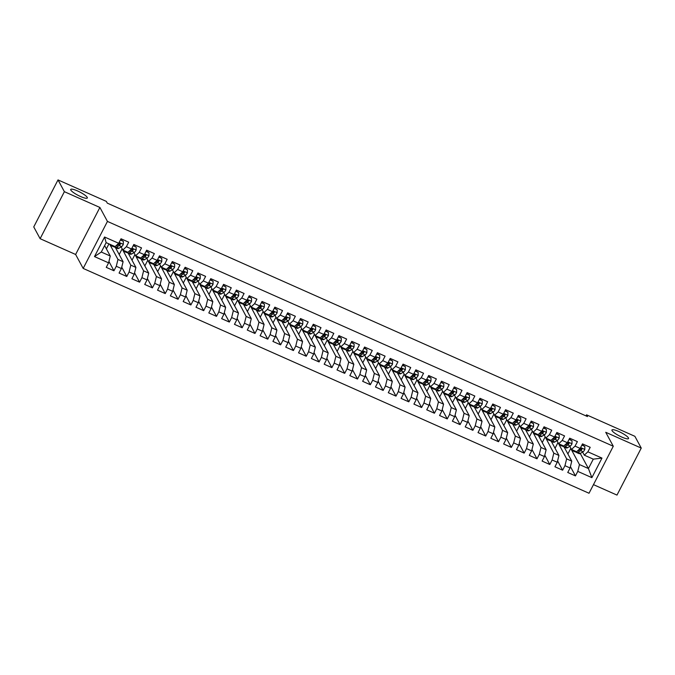 <?xml version="1.0" encoding="UTF-8"?>
<svg xmlns="http://www.w3.org/2000/svg" width="675" height="675" viewBox="0 0 675 675"><rect width="100%" height="100%" fill="white"/><g stroke="black" fill="none" stroke-linecap="round" stroke-linejoin="round"><path stroke-width="1.01" d="M612.039 430.625A9.34 1.865 -152.7 0 1 611.947 429.992A9.34 1.865 -152.7 0 1 619.92 432.025A9.34 1.865 -152.7 0 1 628.45 437.923A9.34 1.865 -152.7 0 1 628.543 438.556A9.34 1.865 -152.7 0 1 620.578 436.523A9.34 1.865 -152.7 0 1 612.039 430.625M70.816 190.072A9.34 1.865 -152.7 0 1 70.715 189.43A9.34 1.865 -152.7 0 1 78.688 191.472A9.34 1.865 -152.7 0 1 87.218 197.362A9.34 1.865 -152.7 0 1 87.311 197.994A9.34 1.865 -152.7 0 1 79.346 195.961A9.34 1.865 -152.7 0 1 70.816 190.072M593.468 484.642L616.984 495.087L641.25 448.082L634.88 436.312L586.55 414.83L586.001 415.901M83.177 268.422L589.022 493.256L613.288 446.243L107.443 221.417L83.177 268.422L75.625 254.475L99.892 207.461L64.378 191.683L40.12 238.688L75.625 254.475M40.12 238.688L33.75 226.918L58.016 179.913L64.378 191.683M94.492 256.584L104.583 237.018L118.69 243.287L115.121 246.62L106.144 242.637L101.292 252.037L94.492 256.584L108.591 262.853L106.262 267.359L113.948 270.776L116.277 266.271L121.407 268.549L119.078 273.054L126.773 276.48L129.102 271.966L134.224 274.244L131.903 278.758L139.59 282.175L141.919 277.661L147.049 279.939L144.72 284.453L152.407 287.871L154.735 283.365L159.865 285.643L157.537 290.149L165.232 293.574L167.56 289.06L172.682 291.338L170.353 295.852L178.048 299.27L180.377 294.756L185.507 297.034L183.178 301.548L190.865 304.965L193.193 300.459L198.323 302.738L195.995 307.243L203.69 310.66L206.018 306.155L211.14 308.433L208.811 312.938L216.506 316.364L218.835 311.85L223.965 314.128L221.636 318.642L229.323 322.059L231.652 317.545L236.782 319.823L234.453 324.337L242.148 327.755L244.477 323.249L249.598 325.527L247.269 330.033L254.964 333.458L257.293 328.944L262.423 331.223L260.094 335.737L267.781 339.154L270.11 334.64L275.24 336.918L272.911 341.432L280.606 344.849L282.935 340.343L288.056 342.622L285.727 347.127L293.423 350.544L295.751 346.039L300.881 348.317L298.552 352.823L306.239 356.248L308.568 351.734L313.698 354.012L311.369 358.526L319.064 361.943L321.393 357.429L326.514 359.707L324.186 364.222L331.881 367.639L334.209 363.133L339.339 365.411L337.011 369.917L344.697 373.343L347.026 368.828L352.156 371.107L349.827 375.621L357.522 379.038L359.851 374.524L364.973 376.802L362.644 381.316L370.339 384.733L372.668 380.227L377.798 382.506L375.469 387.011L383.155 390.428L385.484 385.923L390.614 388.201L388.285 392.707L395.98 396.132L398.301 391.618L403.431 393.896L401.102 398.41L408.797 401.827L411.126 397.313L416.256 399.592L413.927 404.106L421.613 407.523L423.942 403.017L429.072 405.295L426.743 409.801L434.438 413.227L436.759 408.712L441.889 410.991L439.56 415.505L447.255 418.922L449.584 414.408L454.705 416.686L452.385 421.2L460.072 424.617L462.4 420.112L467.53 422.39L465.202 426.895L472.888 430.312L475.217 425.807L480.347 428.085L478.018 432.591L485.713 436.016L488.042 431.502L493.163 433.78L490.843 438.294L498.53 441.712L500.858 437.197L505.988 439.476L503.66 443.99L511.346 447.407L513.675 442.901L518.805 445.179L516.476 449.685L524.171 453.111L526.5 448.597L531.622 450.875L529.301 455.389L536.988 458.806L539.317 454.292L544.447 456.57L542.118 461.084L549.804 464.501L552.133 459.996L557.263 462.274L554.934 466.779L562.629 470.197L564.958 465.691L570.08 467.969L567.751 472.475L575.446 475.9L570.417 466.602M580.255 453.448L588.431 468.551L591.874 477.655L601.973 458.089L587.874 451.82L590.203 447.306L582.508 443.888L580.179 448.403L575.058 446.124L577.387 441.61L569.692 438.193L567.363 442.707L562.233 440.421L564.562 435.915L556.875 432.498L554.546 437.003L549.416 434.725L551.745 430.22L544.05 426.794L541.721 431.308L536.6 429.03L538.928 424.516L531.233 421.099L528.905 425.613L523.775 423.335L526.103 418.821L518.417 415.403L516.088 419.909L510.958 417.631L513.287 413.125L505.592 409.708L503.263 414.214L498.142 411.936L500.47 407.422L492.775 404.004L490.447 408.518L485.317 406.24L487.645 401.726L479.959 398.309L477.63 402.823L472.5 400.537L474.829 396.031L467.134 392.614L464.805 397.119L459.683 394.841L462.012 390.336L454.317 386.91L451.988 391.424L446.858 389.146L449.187 384.632L441.501 381.215L439.172 385.729L434.042 383.451L436.371 378.937L428.676 375.519L426.347 380.025L421.225 377.747L423.554 373.241L415.859 369.824L413.53 374.33L408.4 372.052L410.729 367.538L403.043 364.12L400.714 368.634L395.584 366.356L397.913 361.842L390.218 358.425L387.889 362.939L382.767 360.652L385.096 356.147L377.401 352.73L375.072 357.235L369.942 354.957L372.271 350.452L364.584 347.026L362.256 351.54L357.126 349.262L359.454 344.748L351.759 341.331L349.439 345.845L344.309 343.567L346.638 339.052L338.943 335.635L336.614 340.141L331.484 337.863L333.813 333.357L326.126 329.94L323.798 334.446L318.668 332.168L320.996 327.653L313.301 324.236L310.981 328.75L305.851 326.472L308.18 321.958L300.485 318.541L298.156 323.055L293.034 320.768L295.355 316.263L287.668 312.846L285.339 317.351L280.209 315.073L282.538 310.567L274.852 307.142L272.523 311.656L267.393 309.378L269.722 304.864L262.027 301.447L259.698 305.961L254.576 303.683L256.897 299.168L249.21 295.751L246.881 300.257L241.751 297.979L244.08 293.473L236.393 290.056L234.065 294.562L228.935 292.283L231.263 287.769L223.568 284.352L221.24 288.866L216.118 286.588L218.438 282.074L210.752 278.657L208.423 283.171L203.293 280.884L205.622 276.379L197.935 272.962L195.607 277.467L190.477 275.189L192.805 270.683L185.11 267.258L182.782 271.772L177.66 269.494L179.989 264.98L172.294 261.562L169.965 266.077L164.835 263.798L167.164 259.284L159.477 255.867L157.148 260.373L152.018 258.095L154.347 253.589L146.652 250.172L144.323 254.677L139.202 252.399L141.531 247.885L133.836 244.468L131.507 248.982L126.377 246.704L128.706 242.19L121.019 238.773L118.69 243.287M591.874 477.655L577.775 471.386L575.446 475.9M58.016 179.913L106.346 201.395L107.283 203.133L587.495 416.568L586.55 414.83M564.106 446.985L571.759 461.143L566.637 458.865L558.174 442.851M570.08 467.969L571.759 461.143M564.958 465.691L566.637 458.865M601.973 458.089L593.283 459.143L584.305 455.161L582.618 452.048M581.023 449.094L580.627 448.36M587.874 451.82L584.305 455.161M551.281 441.281L558.942 455.448L553.812 453.161L545.358 437.155M557.263 462.274L558.942 455.448M552.133 459.996L553.812 453.161M580.179 448.403L576.619 451.744L571.489 449.457L569.801 446.344M568.207 443.399L567.81 442.657M575.058 446.124L571.489 449.457M538.464 435.586L546.126 449.744L540.996 447.466L532.541 431.46M544.447 456.57L546.126 449.744M539.317 454.292L540.996 447.466M567.363 442.707L563.794 446.04L558.672 443.762L556.985 440.648M555.39 437.695L554.985 436.961M562.233 440.421L558.672 443.762M525.648 429.891L533.309 444.049L528.179 441.771L519.716 425.756M531.622 450.875L533.309 444.049M526.5 448.597L528.179 441.771M554.546 437.003L550.977 440.345L545.847 438.067L544.168 434.953M542.565 432L542.168 431.266M549.416 434.725L545.847 438.067M512.823 424.187L520.484 438.353L515.354 436.075L506.9 420.061M518.805 445.179L520.484 438.353M513.675 442.901L515.354 436.075M541.721 431.308L538.161 434.649L533.031 432.371L531.343 429.249M529.748 426.305L529.352 425.571M536.6 429.03L533.031 432.371M500.006 418.492L507.667 432.65L502.538 430.372L494.083 414.366M505.988 439.476L507.667 432.65M500.858 437.197L502.538 430.372M528.905 425.613L525.336 428.946L520.214 426.668L518.527 423.554M516.932 420.601L516.535 419.867M523.775 423.335L520.214 426.668M487.19 412.796L494.851 426.954L489.721 424.676L481.258 408.662M493.163 433.78L494.851 426.954M488.042 431.502L489.721 424.676M516.088 419.909L512.519 423.25L507.389 420.972L505.71 417.859M504.107 414.906L503.71 414.172M510.958 417.631L507.389 420.972M474.365 407.101L482.026 421.259L476.896 418.981L468.442 402.967M480.347 428.085L482.026 421.259M475.217 425.807L476.896 418.981M503.263 414.214L499.702 417.555L494.572 415.277L492.885 412.163M491.29 409.21L490.894 408.476M498.142 411.936L494.572 415.277M461.548 401.397L469.209 415.564L464.079 413.277L455.625 397.271M467.53 422.39L469.209 415.564M462.4 420.112L464.079 413.277M490.447 408.518L486.877 411.86L481.756 409.573L480.068 406.46M478.474 403.515L478.077 402.773M485.317 406.24L481.756 409.573M448.732 395.702L456.393 409.86L451.263 407.582L442.8 391.576M454.705 416.686L456.393 409.86M449.584 414.408L451.263 407.582M477.63 402.823L474.061 406.156L468.931 403.878L467.252 400.764M465.649 397.811L465.252 397.077M472.5 400.537L468.931 403.878M435.907 390.007L443.568 404.165L438.446 401.887L429.983 385.872M441.889 410.991L443.568 404.165M436.759 408.712L438.446 401.887M464.805 397.119L461.244 400.461L456.114 398.183L454.427 395.069M452.832 392.116L452.436 391.382M459.683 394.841L456.114 398.183M423.09 384.303L430.751 398.469L425.621 396.191L417.167 380.177M429.072 405.295L430.751 398.469M423.942 403.017L425.621 396.191M451.988 391.424L448.419 394.765L443.298 392.487L441.61 389.365M440.016 386.421L439.619 385.687M446.858 389.146L443.298 392.487M410.273 378.608L417.935 392.766L412.805 390.488L404.342 374.482M416.256 399.592L417.935 392.766M411.126 397.313L412.805 390.488M439.172 385.729L435.603 389.062L430.473 386.783L428.794 383.67M427.191 380.717L426.794 379.983M434.042 383.451L430.473 386.783M397.448 372.912L405.11 387.07L399.988 384.792L391.525 368.778M403.431 393.896L405.11 387.07M398.301 391.618L399.988 384.792M426.347 380.025L422.786 383.366L417.656 381.088L415.969 377.975M414.374 375.022L413.977 374.288M421.225 377.747L417.656 381.088M384.632 367.217L392.293 381.375L387.163 379.097L378.709 363.082M390.614 388.201L392.293 381.375M385.484 385.923L387.163 379.097M413.53 374.33L409.961 377.671L404.84 375.393L403.152 372.279M401.558 369.326L401.161 368.592M408.4 372.052L404.84 375.393M371.815 361.513L379.477 375.68L374.347 373.393L365.884 357.387M377.798 382.506L379.477 375.68M372.668 380.227L374.347 373.393M400.714 368.634L397.145 371.976L392.015 369.689L390.336 366.576M388.733 363.631L388.336 362.888M395.584 366.356L392.015 369.689M358.99 355.818L366.652 369.976L361.53 367.698L353.067 351.692M364.973 376.802L366.652 369.976M359.851 374.524L361.53 367.698M387.889 362.939L384.328 366.272L379.198 363.994L377.511 360.88M375.916 357.927L375.519 357.193M382.767 360.652L379.198 363.994M346.174 350.123L353.835 364.281L348.705 362.002L340.251 345.988M352.156 371.107L353.835 364.281M347.026 368.828L348.705 362.002M375.072 357.235L371.503 360.577L366.382 358.298L364.694 355.185M363.099 352.232L362.703 351.498M369.942 354.957L366.382 358.298M333.357 344.419L341.018 358.585L335.888 356.307L327.426 340.293M339.339 365.411L341.018 358.585M334.209 363.133L335.888 356.307M362.256 351.54L358.687 354.881L353.557 352.603L351.877 349.481M350.274 346.537L349.878 345.802M357.126 349.262L353.557 352.603M320.532 338.723L328.193 352.882L323.072 350.603L314.609 334.598M326.514 359.707L328.193 352.882M321.393 357.429L323.072 350.603M349.439 345.845L345.87 349.177L340.74 346.899L339.052 343.786M337.458 340.833L337.061 340.099M344.309 343.567L340.74 346.899M307.716 333.028L315.377 347.186L310.247 344.908L301.793 328.894M313.698 354.012L315.377 347.186M308.568 351.734L310.247 344.908M336.614 340.141L333.053 343.482L327.923 341.204L326.236 338.091M324.641 335.137L324.245 334.403M331.484 337.863L327.923 341.204M294.899 327.333L302.56 341.491L297.43 339.213L288.968 323.198M300.881 348.317L302.56 341.491M295.751 346.039L297.43 339.213M323.798 334.446L320.228 337.787L315.098 335.509L313.419 332.395M311.825 329.442L311.42 328.708M318.668 332.168L315.098 335.509M282.074 321.629L289.735 335.796L284.614 333.509L276.151 317.503M288.056 342.622L289.735 335.796M282.935 340.343L284.614 333.509M310.981 328.75L307.412 332.092L302.282 329.805L300.594 326.692M299 323.747L298.603 323.004M305.851 326.472L302.282 329.805M269.257 315.934L276.919 330.092L271.789 327.814L263.334 311.808M275.24 336.918L276.919 330.092M270.11 334.64L271.789 327.814M298.156 323.055L294.595 326.388L289.465 324.11L287.778 320.996M286.183 318.043L285.787 317.309M293.034 320.768L289.465 324.11M256.441 310.238L264.102 324.397L258.972 322.118L250.509 306.104M262.423 331.223L264.102 324.397M257.293 328.944L258.972 322.118M285.339 317.351L281.77 320.692L276.64 318.414L274.961 315.301M273.367 312.348L272.962 311.614M280.209 315.073L276.64 318.414M243.616 304.535L251.277 318.701L246.156 316.423L237.693 300.409M249.598 325.527L251.277 318.701M244.477 323.249L246.156 316.423M272.523 311.656L268.954 314.997L263.824 312.719L262.136 309.597M260.542 306.652L260.145 305.918M267.393 309.378L263.824 312.719M230.799 298.839L238.461 312.998L233.331 310.719L224.876 294.713M236.782 319.823L238.461 312.998M231.652 317.545L233.331 310.719M259.698 305.961L256.137 309.293L251.007 307.015L249.32 303.902M247.725 300.949L247.328 300.215M254.576 303.683L251.007 307.015M217.983 293.144L225.644 307.302L220.514 305.024L212.051 289.01M223.965 314.128L225.644 307.302M218.835 311.85L220.514 305.024M246.881 300.257L243.312 303.598L238.191 301.32L236.503 298.207M234.908 295.253L234.503 294.519M241.751 297.979L238.191 301.32M205.158 287.449L212.819 301.607L207.697 299.329L199.235 283.314M211.14 308.433L212.819 301.607M206.018 306.155L207.697 299.329M234.065 294.562L230.496 297.903L225.366 295.625L223.678 292.511M222.083 289.558L221.687 288.824M228.935 292.283L225.366 295.625M192.341 281.745L200.002 295.912L194.873 293.625L186.418 277.619M198.323 302.738L200.002 295.912M193.193 300.459L194.873 293.625M221.24 288.866L217.679 292.207L212.549 289.921L210.862 286.808M209.267 283.863L208.87 283.12M216.118 286.588L212.549 289.921M179.525 276.05L187.186 290.208L182.056 287.93L173.593 271.924M185.507 297.034L187.186 290.208M180.377 294.756L182.056 287.93M208.423 283.171L204.854 286.504L199.732 284.226L198.045 281.112M196.45 278.159L196.045 277.425M203.293 280.884L199.732 284.226M166.708 270.354L174.361 284.512L169.239 282.234L160.777 266.22M172.682 291.338L174.361 284.512M167.56 289.06L169.239 282.234M195.607 277.467L192.037 280.808L186.907 278.53L185.22 275.417M183.625 272.464L183.229 271.73M190.477 275.189L186.907 278.53M153.883 264.651L161.544 278.817L156.414 276.539L147.96 260.525M159.865 285.643L161.544 278.817M154.735 283.365L156.414 276.539M182.782 271.772L179.221 275.113L174.091 272.835L172.403 269.713M170.809 266.768L170.412 266.034M177.66 269.494L174.091 272.835M141.067 258.955L148.728 273.113L143.598 270.835L135.143 254.829M147.049 279.939L148.728 273.113M141.919 277.661L143.598 270.835M169.965 266.077L166.396 269.409L161.274 267.131L159.587 264.018M157.992 261.065L157.587 260.331M164.835 263.798L161.274 267.131M128.25 253.26L135.911 267.418L130.781 265.14L122.318 249.126M134.224 274.244L135.911 267.418M129.102 271.966L130.781 265.14M157.148 260.373L153.579 263.714L148.449 261.436L146.77 258.323M145.167 255.369L144.771 254.635M152.018 258.095L148.449 261.436M115.425 247.565L123.086 261.723L117.956 259.445L109.73 244.223M121.407 268.549L123.086 261.723M116.277 266.271L117.956 259.445M144.323 254.677L140.763 258.019L135.633 255.741L133.945 252.627M132.351 249.674L131.954 248.94M139.202 252.399L135.633 255.741M104.625 245.59L110.27 256.027L101.292 252.037M108.591 262.853L110.27 256.027M131.507 248.982L127.938 252.323L122.816 250.037L121.129 246.923M119.534 243.979L119.137 243.236M126.377 246.704L122.816 250.037M99.892 207.461L107.443 221.417M641.25 448.082L605.737 432.295L613.288 446.243M567.877 453.954L570.729 448.428L579.454 464.56L588.431 468.551L593.283 459.143M106.38 248.839L108.945 243.878M119.197 254.534L122.057 249.007M132.022 260.238L134.873 254.711M144.838 265.933L147.69 260.407M157.655 271.628L160.507 266.102M170.48 277.324L173.332 271.806M183.296 283.027L186.148 277.501M196.113 288.723L198.965 283.196M208.938 294.418L211.79 288.892M221.754 300.122L224.606 294.595M234.571 305.817L237.423 300.291M247.396 311.512L250.248 305.986M260.212 317.208L263.064 311.69M273.029 322.912L275.881 317.385M285.854 328.607L288.706 323.08M298.671 334.302L301.523 328.776M311.487 340.006L314.339 334.479M324.312 345.701L327.164 340.175M337.129 351.397L339.981 345.87M349.945 357.092L352.797 351.574M362.77 362.796L365.622 357.269M375.587 368.491L378.439 362.964M388.403 374.186L391.255 368.66M401.228 379.89L404.08 374.363M414.045 385.585L416.897 380.059M426.862 391.281L429.713 385.754M439.687 396.976L442.538 391.458M452.503 402.68L455.355 397.153M465.32 408.375L468.172 402.848M478.145 414.07L480.997 408.544M490.961 419.774L493.813 414.248M503.778 425.469L506.63 419.943M516.594 431.165L519.455 425.638M529.419 436.86L532.271 431.342M542.236 442.564L545.088 437.037M555.053 448.259L557.904 442.733M104.583 237.018L106.144 242.637M577.775 471.386L579.454 464.56M113.948 270.776L108.928 261.487M126.773 276.48L121.745 267.182M139.59 282.175L134.561 272.886M152.407 287.871L147.386 278.581M165.232 293.574L160.203 284.276M178.048 299.27L173.019 289.972M190.865 304.965L185.844 295.675M203.69 310.66L198.661 301.371M216.506 316.364L211.477 307.066M229.323 322.059L224.294 312.77M242.148 327.755L237.119 318.465M254.964 333.458L249.936 324.16M267.781 339.154L262.752 329.856M280.606 344.849L275.577 335.559M293.423 350.544L288.394 341.255M306.239 356.248L301.21 346.95M319.064 361.943L314.035 352.654M331.881 367.639L326.852 358.349M344.697 373.343L339.668 364.044M357.522 379.038L352.493 369.74M370.339 384.733L365.31 375.443M383.155 390.428L378.127 381.139M395.98 396.132L390.952 386.834M408.797 401.827L403.768 392.538M421.613 407.523L416.585 398.233M434.438 413.227L429.41 403.928M447.255 418.922L442.226 409.624M460.072 424.617L455.043 415.327M472.888 430.312L467.868 421.023M485.713 436.016L480.684 426.718M498.53 441.712L493.501 432.422M511.346 447.407L506.326 438.117M524.171 453.111L519.142 443.812M536.988 458.806L531.959 449.508M549.804 464.501L544.784 455.212M562.629 470.197L557.601 460.907M112.447 245.43A11.163 3.071 114 0 1 111.147 245.658A11.163 3.071 114 0 1 110.447 244.544M120.386 239.988L123.339 241.296L123.306 244.409A3.864 1.063 114 0 1 121.61 246.637L118.884 248.265A11.163 3.071 114 0 1 117.56 248.51L115.121 247.43A11.163 3.071 -66 0 0 116.446 247.185L119.171 245.557A3.864 1.063 -66 0 0 120.352 244.223L120.378 243.515M123.339 241.296L120.572 239.633M114.885 246.518A11.163 3.071 114 0 1 113.586 246.738L111.147 245.658M114.522 246.696A11.163 3.071 -66 0 0 115.121 247.43M115.855 245.936L117.636 244.873A3.864 1.063 114 0 0 118.817 243.54C119.872 242.865 120.386 243.093 120.352 244.223L120.015 243.599A1.966 0.54 114 0 1 119.72 243.869L116.994 245.489A9.264 2.548 114 0 1 116.159 245.751M125.263 251.134A11.163 3.071 114 0 1 123.964 251.353A11.163 3.071 114 0 1 123.263 250.239M133.211 245.683L136.156 246.999L136.131 250.104A3.864 1.063 114 0 1 134.426 252.34L131.701 253.96A11.163 3.071 114 0 1 130.376 254.205L127.938 253.125A11.163 3.071 -66 0 0 129.271 252.88L131.988 251.252A3.864 1.063 -66 0 0 133.169 249.927L133.194 249.21M136.156 246.999L133.388 245.337M127.702 252.214A11.163 3.071 114 0 1 126.402 252.442L123.964 251.353M127.347 252.391A11.163 3.071 -66 0 0 127.938 253.125M128.68 251.632L130.452 250.568A3.864 1.063 114 0 0 131.633 249.244C132.688 248.56 133.203 248.788 133.169 249.927L132.832 249.294A1.966 0.54 114 0 1 132.536 249.564L129.811 251.184A9.264 2.548 114 0 1 128.976 251.454M138.088 256.829A11.163 3.071 114 0 1 136.789 257.057A11.163 3.071 114 0 1 136.08 255.935M146.028 251.387L148.981 252.695L148.947 255.808A3.864 1.063 114 0 1 147.243 258.036L144.526 259.656A11.163 3.071 114 0 1 143.193 259.9L140.763 258.82A11.163 3.071 -66 0 0 142.088 258.576L144.813 256.956A3.864 1.063 -66 0 0 145.994 255.622L146.019 254.905M148.981 252.695L146.205 251.032M140.518 257.909A11.163 3.071 114 0 1 139.219 258.137L136.789 257.057M140.164 258.086A11.163 3.071 -66 0 0 140.763 258.82M141.497 257.327L143.269 256.272A3.864 1.063 114 0 0 144.45 254.939C145.513 254.256 146.019 254.483 145.994 255.622L145.648 254.998A1.966 0.54 114 0 1 145.353 255.26L142.636 256.888A9.264 2.548 114 0 1 141.792 257.15M150.905 262.524A11.163 3.071 114 0 1 149.605 262.752A11.163 3.071 114 0 1 148.905 261.638M158.844 257.082L161.797 258.39L161.764 261.503A3.864 1.063 114 0 1 160.068 263.731L157.343 265.359A11.163 3.071 114 0 1 156.018 265.604L153.579 264.516A11.163 3.071 -66 0 0 154.904 264.271L157.629 262.651A3.864 1.063 -66 0 0 158.811 261.318L158.836 260.609M161.797 258.39L159.03 256.728M153.343 263.613A11.163 3.071 114 0 1 152.044 263.832L149.605 262.752M152.98 263.79A11.163 3.071 -66 0 0 153.579 264.516M154.313 263.031L156.094 261.968A3.864 1.063 114 0 0 157.275 260.634C158.33 259.959 158.844 260.187 158.811 261.318L158.473 260.693A1.966 0.54 114 0 1 158.169 260.955L155.453 262.583A9.264 2.548 114 0 1 154.617 262.845M163.721 268.22A11.163 3.071 114 0 1 162.422 268.448A11.163 3.071 114 0 1 161.722 267.334M171.669 262.777L174.614 264.085L174.589 267.199A3.864 1.063 114 0 1 172.884 269.435L170.159 271.055A11.163 3.071 114 0 1 168.834 271.299L166.396 270.219A11.163 3.071 -66 0 0 167.729 269.975L170.446 268.346A3.864 1.063 -66 0 0 171.627 267.013L171.653 266.304M174.614 264.085L171.847 262.432M166.16 269.308A11.163 3.071 114 0 1 164.86 269.536L162.422 268.448M165.805 269.485A11.163 3.071 -66 0 0 166.396 270.219M167.13 268.726L168.91 267.663A3.864 1.063 114 0 0 170.092 266.33C171.146 265.655 171.661 265.882 171.627 267.013L171.29 266.389A1.966 0.54 114 0 1 170.994 266.659L168.269 268.279A9.264 2.548 114 0 1 167.434 268.549M176.546 273.923A11.163 3.071 114 0 1 175.247 274.151A11.163 3.071 114 0 1 174.538 273.029M184.486 268.473L187.439 269.789L187.405 272.894A3.864 1.063 114 0 1 185.701 275.13L182.984 276.75A11.163 3.071 114 0 1 181.651 276.995L179.221 275.915A11.163 3.071 -66 0 0 180.546 275.67L183.271 274.042A3.864 1.063 -66 0 0 184.452 272.717L184.477 272M187.439 269.789L184.663 268.127M178.976 275.003A11.163 3.071 114 0 1 177.677 275.231L175.247 274.151M178.622 275.181A11.163 3.071 -66 0 0 179.221 275.915M179.955 274.421L181.727 273.358A3.864 1.063 114 0 0 182.908 272.033C183.971 271.35 184.477 271.578 184.452 272.717L184.106 272.084A1.966 0.54 114 0 1 183.811 272.354L181.094 273.983A9.264 2.548 114 0 1 180.25 274.244M189.363 279.619A11.163 3.071 114 0 1 188.063 279.847A11.163 3.071 114 0 1 187.363 278.733M197.303 274.177L200.256 275.484L200.222 278.598A3.864 1.063 114 0 1 198.526 280.825L195.801 282.454A11.163 3.071 114 0 1 194.476 282.698L192.037 281.61A11.163 3.071 -66 0 0 193.362 281.365L196.088 279.745A3.864 1.063 -66 0 0 197.269 278.412L197.294 277.703M200.256 275.484L197.488 273.822M191.801 280.699A11.163 3.071 114 0 1 190.502 280.927L188.063 279.847M191.438 280.876A11.163 3.071 -66 0 0 192.037 281.61M192.772 280.117L194.552 279.062A3.864 1.063 114 0 0 195.733 277.729C196.788 277.045 197.303 277.273 197.269 278.412L196.931 277.788A1.966 0.54 114 0 1 196.627 278.049L193.911 279.678A9.264 2.548 114 0 1 193.075 279.939M202.179 285.314A11.163 3.071 114 0 1 200.88 285.542A11.163 3.071 114 0 1 200.18 284.428M210.127 279.872L213.072 281.18L213.047 284.293A3.864 1.063 114 0 1 211.343 286.521L208.617 288.149A11.163 3.071 114 0 1 207.293 288.394L204.854 287.314A11.163 3.071 -66 0 0 206.187 287.069L208.904 285.441A3.864 1.063 -66 0 0 210.085 284.108L210.111 283.399M213.072 281.18L210.305 279.517M204.618 286.402A11.163 3.071 114 0 1 203.318 286.622L200.88 285.542M204.263 286.58A11.163 3.071 -66 0 0 204.854 287.314M205.588 285.82L207.368 284.757A3.864 1.063 114 0 0 208.55 283.424C209.604 282.749 210.119 282.977 210.085 284.108L209.748 283.483A1.966 0.54 114 0 1 209.453 283.753L206.727 285.373A9.264 2.548 114 0 1 205.892 285.635M215.004 291.018A11.163 3.071 114 0 1 213.705 291.237A11.163 3.071 114 0 1 212.996 290.123M222.944 285.567L225.897 286.883L225.863 289.988A3.864 1.063 114 0 1 224.159 292.224L221.442 293.844A11.163 3.071 114 0 1 220.109 294.089L217.679 293.009A11.163 3.071 -66 0 0 219.004 292.764L221.729 291.136A3.864 1.063 -66 0 0 222.91 289.811L222.936 289.094M225.897 286.883L223.121 285.221M217.434 292.098A11.163 3.071 114 0 1 216.135 292.326L213.705 291.237M217.08 292.275A11.163 3.071 -66 0 0 217.679 293.009M218.413 291.516L220.185 290.452A3.864 1.063 114 0 0 221.366 289.128C222.429 288.444 222.936 288.672 222.91 289.811L222.564 289.178A1.966 0.54 114 0 1 222.269 289.448L219.552 291.068A9.264 2.548 114 0 1 218.708 291.338M227.821 296.713A11.163 3.071 114 0 1 226.522 296.941A11.163 3.071 114 0 1 225.821 295.819M235.761 291.271L238.714 292.579L238.68 295.692A3.864 1.063 114 0 1 236.984 297.92L234.259 299.54A11.163 3.071 114 0 1 232.934 299.784L230.496 298.704A11.163 3.071 -66 0 0 231.82 298.46L234.546 296.84A3.864 1.063 -66 0 0 235.727 295.507L235.752 294.789M238.714 292.579L235.946 290.917M230.259 297.793A11.163 3.071 114 0 1 228.96 298.021L226.522 296.941M229.897 297.97A11.163 3.071 -66 0 0 230.496 298.704M231.23 297.211L233.01 296.156A3.864 1.063 114 0 0 234.191 294.823C235.246 294.14 235.761 294.368 235.727 295.507L235.389 294.882A1.966 0.54 114 0 1 235.086 295.144L232.369 296.772A9.264 2.548 114 0 1 231.533 297.034M240.637 302.408A11.163 3.071 114 0 1 239.338 302.636A11.163 3.071 114 0 1 238.638 301.523M248.586 296.966L251.53 298.274L251.505 301.387A3.864 1.063 114 0 1 249.801 303.615L247.075 305.243A11.163 3.071 114 0 1 245.751 305.488L243.312 304.4A11.163 3.071 -66 0 0 244.645 304.155L247.362 302.535A3.864 1.063 -66 0 0 248.543 301.202L248.569 300.493M251.53 298.274L248.763 296.612M243.076 303.497A11.163 3.071 114 0 1 241.777 303.716L239.338 302.636M242.722 303.674A11.163 3.071 -66 0 0 243.312 304.4M244.046 302.915L245.827 301.852A3.864 1.063 114 0 0 247.008 300.518C248.062 299.843 248.577 300.071 248.543 301.202L248.206 300.577A1.966 0.54 114 0 1 247.911 300.839L245.185 302.468A9.264 2.548 114 0 1 244.35 302.729M253.454 308.104A11.163 3.071 114 0 1 252.163 308.332A11.163 3.071 114 0 1 251.454 307.218M261.402 302.662L264.347 303.978L264.322 307.083A3.864 1.063 114 0 1 262.617 309.319L259.9 310.939A11.163 3.071 114 0 1 258.567 311.183L256.129 310.103A11.163 3.071 -66 0 0 257.462 309.859L260.187 308.23A3.864 1.063 -66 0 0 261.368 306.897L261.394 306.188M264.347 303.978L261.579 302.316M255.892 309.192A11.163 3.071 114 0 1 254.593 309.42L252.163 308.332M255.538 309.369A11.163 3.071 -66 0 0 256.129 310.103M256.871 308.61L258.643 307.547A3.864 1.063 114 0 0 259.824 306.214C260.887 305.539 261.394 305.767 261.368 306.897L261.023 306.273A1.966 0.54 114 0 1 260.727 306.543L258.01 308.163A9.264 2.548 114 0 1 257.167 308.433M266.279 313.808A11.163 3.071 114 0 1 264.98 314.035A11.163 3.071 114 0 1 264.279 312.913M274.219 308.357L277.172 309.673L277.138 312.778A3.864 1.063 114 0 1 275.442 315.014L272.717 316.634A11.163 3.071 114 0 1 271.384 316.879L268.954 315.799A11.163 3.071 -66 0 0 270.278 315.554L273.004 313.926A3.864 1.063 -66 0 0 274.185 312.601L274.21 311.884M271.493 313.462A9.264 2.548 114 0 1 271.493 313.225L269.688 314.305M277.172 309.673L274.404 308.011M268.709 314.887A11.163 3.071 114 0 1 267.418 315.115L264.98 314.035M268.355 315.065A11.163 3.071 -66 0 0 268.954 315.799M271.029 313.048L271.468 313.242A3.864 1.063 114 0 0 272.649 311.918C273.704 311.234 274.219 311.462 274.185 312.601L273.848 311.968A1.966 0.54 114 0 1 273.544 312.238L270.827 313.867A9.264 2.548 114 0 1 269.992 314.128M279.096 319.503A11.163 3.071 114 0 1 277.796 319.731A11.163 3.071 114 0 1 277.096 318.617M287.044 314.061L289.988 315.368L289.963 318.482A3.864 1.063 114 0 1 288.259 320.709L285.533 322.338A11.163 3.071 114 0 1 284.209 322.582L281.77 321.494A11.163 3.071 -66 0 0 283.103 321.249L285.82 319.629A3.864 1.063 -66 0 0 287.002 318.296L287.027 317.587M284.318 319.157A9.264 2.548 114 0 1 284.318 318.921L282.504 320.001M289.988 315.368L287.221 313.706M281.534 320.583A11.163 3.071 114 0 1 280.235 320.811L277.796 319.731M281.18 320.76A11.163 3.071 -66 0 0 281.77 321.494M283.846 318.752L284.285 318.946A3.864 1.063 114 0 0 285.466 317.613C286.521 316.929 287.035 317.157 287.002 318.296L286.664 317.672A1.966 0.54 114 0 1 286.369 317.933L283.643 319.562A9.264 2.548 114 0 1 282.808 319.823M291.912 325.198A11.163 3.071 114 0 1 290.613 325.426A11.163 3.071 114 0 1 289.913 324.312M299.86 319.756L302.805 321.064L302.78 324.177A3.864 1.063 114 0 1 301.075 326.405L298.358 328.033A11.163 3.071 114 0 1 297.025 328.278L294.587 327.198A11.163 3.071 -66 0 0 295.92 326.953L298.637 325.325A3.864 1.063 -66 0 0 299.827 323.992L299.852 323.283M302.805 321.064L300.038 319.402M294.351 326.287A11.163 3.071 114 0 1 293.051 326.506L290.613 325.426M293.996 326.464A11.163 3.071 -66 0 0 294.587 327.198M295.329 325.704L297.101 324.641A3.864 1.063 114 0 0 298.282 323.308C299.346 322.633 299.852 322.861 299.827 323.992L299.481 323.367A1.966 0.54 114 0 1 299.185 323.637L296.46 325.257A9.264 2.548 114 0 1 295.625 325.519M304.737 330.902A11.163 3.071 114 0 1 303.438 331.121A11.163 3.071 114 0 1 302.738 330.007M312.677 325.451L315.63 326.767L315.596 329.873A3.864 1.063 114 0 1 313.892 332.108L311.175 333.728A11.163 3.071 114 0 1 309.842 333.973L307.412 332.893A11.163 3.071 -66 0 0 308.737 332.648L311.462 331.02A3.864 1.063 -66 0 0 312.643 329.695L312.668 328.978M315.63 326.767L312.863 325.105M307.167 331.982A11.163 3.071 114 0 1 305.868 332.21L303.438 331.121M306.813 332.159A11.163 3.071 -66 0 0 307.412 332.893M308.146 331.4L309.926 330.337A3.864 1.063 114 0 0 311.108 329.012C312.162 328.328 312.677 328.556 312.643 329.695L312.306 329.062A1.966 0.54 114 0 1 312.002 329.332L309.285 330.952A9.264 2.548 114 0 1 308.45 331.223M317.554 336.597A11.163 3.071 114 0 1 316.254 336.825A11.163 3.071 114 0 1 315.554 335.703M325.502 331.155L328.447 332.463L328.421 335.576A3.864 1.063 114 0 1 326.717 337.804L323.992 339.424A11.163 3.071 114 0 1 322.667 339.668L320.228 338.588A11.163 3.071 -66 0 0 321.562 338.344L324.278 336.724A3.864 1.063 -66 0 0 325.46 335.391L325.485 334.673M328.447 332.463L325.679 330.801M319.992 337.677A11.163 3.071 114 0 1 318.693 337.905L316.254 336.825M319.638 337.854A11.163 3.071 -66 0 0 320.228 338.588M320.962 337.095L322.743 336.04A3.864 1.063 114 0 0 323.924 334.707C324.979 334.024 325.493 334.252 325.46 335.391L325.122 334.766A1.966 0.54 114 0 1 324.827 335.028L322.102 336.656A9.264 2.548 114 0 1 321.266 336.918M330.37 342.293A11.163 3.071 114 0 1 329.071 342.52A11.163 3.071 114 0 1 328.371 341.407M338.318 336.85L341.263 338.158L341.238 341.272A3.864 1.063 114 0 1 339.533 343.499L336.817 345.127A11.163 3.071 114 0 1 335.483 345.372L333.045 344.284A11.163 3.071 -66 0 0 334.378 344.039L337.095 342.419A3.864 1.063 -66 0 0 338.276 341.086L338.31 340.377M341.263 338.158L338.496 336.496M332.809 343.381A11.163 3.071 114 0 1 331.509 343.6L329.071 342.52M332.454 343.558A11.163 3.071 -66 0 0 333.045 344.284M333.788 342.799L335.559 341.736A3.864 1.063 114 0 0 336.741 340.402C337.795 339.727 338.31 339.955 338.276 341.086L337.939 340.462A1.966 0.54 114 0 1 337.643 340.723L334.918 342.352A9.264 2.548 114 0 1 334.083 342.613M343.195 347.988A11.163 3.071 114 0 1 341.896 348.216A11.163 3.071 114 0 1 341.196 347.102M351.135 342.546L354.088 343.862L354.054 346.967A3.864 1.063 114 0 1 352.35 349.203L349.633 350.823A11.163 3.071 114 0 1 348.3 351.067L345.87 349.988A11.163 3.071 -66 0 0 347.195 349.743L349.92 348.114A3.864 1.063 -66 0 0 351.101 346.781L351.127 346.073M354.088 343.862L351.321 342.2M345.625 349.076A11.163 3.071 114 0 1 344.326 349.304L341.896 348.216M345.271 349.253A11.163 3.071 -66 0 0 345.87 349.988M346.604 348.494L348.376 347.431A3.864 1.063 114 0 0 349.557 346.098C350.62 345.423 351.135 345.651 351.101 346.781L350.764 346.157A1.966 0.54 114 0 1 350.46 346.427L347.743 348.047A9.264 2.548 114 0 1 346.908 348.317M356.012 353.692A11.163 3.071 114 0 1 354.712 353.919A11.163 3.071 114 0 1 354.012 352.797M363.952 348.241L366.905 349.557L366.879 352.662A3.864 1.063 114 0 1 365.175 354.898L362.45 356.518A11.163 3.071 114 0 1 361.125 356.763L358.687 355.683A11.163 3.071 -66 0 0 360.02 355.438L362.737 353.81A3.864 1.063 -66 0 0 363.918 352.485L363.943 351.768M366.905 349.557L364.137 347.895M358.45 354.772A11.163 3.071 114 0 1 357.151 354.999L354.712 353.919M358.096 354.949A11.163 3.071 -66 0 0 358.687 355.683M359.421 354.189L361.201 353.126A3.864 1.063 114 0 0 362.382 351.802C363.437 351.118 363.952 351.346 363.918 352.485L363.58 351.852A1.966 0.54 114 0 1 363.285 352.122L360.56 353.751A9.264 2.548 114 0 1 359.724 354.012M368.828 359.387A11.163 3.071 114 0 1 367.529 359.615A11.163 3.071 114 0 1 366.829 358.501M376.777 353.945L379.721 355.252L379.696 358.366A3.864 1.063 114 0 1 377.992 360.593L375.275 362.222A11.163 3.071 114 0 1 373.942 362.467L371.503 361.378A11.163 3.071 -66 0 0 372.836 361.133L375.553 359.513A3.864 1.063 -66 0 0 376.734 358.18L376.76 357.472M379.721 355.252L376.954 353.59M371.267 360.467A11.163 3.071 114 0 1 369.968 360.695L367.529 359.615M370.913 360.644A11.163 3.071 -66 0 0 371.503 361.378M372.246 359.885L374.017 358.83A3.864 1.063 114 0 0 375.199 357.497C376.253 356.813 376.768 357.041 376.734 358.18L376.397 357.556A1.966 0.54 114 0 1 376.102 357.817L373.376 359.446A9.264 2.548 114 0 1 372.541 359.707M381.653 365.082A11.163 3.071 114 0 1 380.354 365.31A11.163 3.071 114 0 1 379.645 364.196M389.593 359.64L392.546 360.948L392.512 364.061A3.864 1.063 114 0 1 390.808 366.289L388.091 367.917A11.163 3.071 114 0 1 386.758 368.162L384.328 367.082A11.163 3.071 -66 0 0 385.653 366.837L388.378 365.209A3.864 1.063 -66 0 0 389.559 363.876L389.585 363.167M392.546 360.948L389.779 359.286M384.083 366.171A11.163 3.071 114 0 1 382.784 366.39L380.354 365.31M383.729 366.348A11.163 3.071 -66 0 0 384.328 367.082M385.062 365.588L386.834 364.525A3.864 1.063 114 0 0 388.015 363.192C389.078 362.517 389.593 362.745 389.559 363.876L389.222 363.251A1.966 0.54 114 0 1 388.918 363.521L386.201 365.141A9.264 2.548 114 0 1 385.366 365.403M394.47 370.786A11.163 3.071 114 0 1 393.171 371.005A11.163 3.071 114 0 1 392.47 369.892M402.41 365.335L405.363 366.652L405.337 369.757A3.864 1.063 114 0 1 403.633 371.993L400.908 373.613A11.163 3.071 114 0 1 399.583 373.857L397.145 372.777A11.163 3.071 -66 0 0 398.478 372.532L401.195 370.904A3.864 1.063 -66 0 0 402.376 369.579L402.401 368.862M405.363 366.652L402.595 364.989M396.908 371.866A11.163 3.071 114 0 1 395.609 372.094L393.171 371.005M396.546 372.043A11.163 3.071 -66 0 0 397.145 372.777M397.879 371.284L399.659 370.221A3.864 1.063 114 0 0 400.84 368.896C401.895 368.212 402.41 368.44 402.376 369.579L402.038 368.947A1.966 0.54 114 0 1 401.743 369.217L399.018 370.837A9.264 2.548 114 0 1 398.183 371.107M407.287 376.481A11.163 3.071 114 0 1 405.987 376.709A11.163 3.071 114 0 1 405.287 375.587M415.235 371.039L418.179 372.347L418.154 375.46A3.864 1.063 114 0 1 416.45 377.688L413.733 379.308A11.163 3.071 114 0 1 412.4 379.552L409.961 378.473A11.163 3.071 -66 0 0 411.294 378.228L414.011 376.608A3.864 1.063 -66 0 0 415.192 375.275L415.218 374.558M418.179 372.347L415.412 370.685M409.725 377.561A11.163 3.071 114 0 1 408.426 377.789L405.987 376.709M409.371 377.738A11.163 3.071 -66 0 0 409.961 378.473M410.704 376.979L412.476 375.924A3.864 1.063 114 0 0 413.657 374.591C414.712 373.908 415.226 374.136 415.192 375.275L414.855 374.65A1.966 0.54 114 0 1 414.56 374.912L411.834 376.54A9.264 2.548 114 0 1 410.999 376.802M420.112 382.177A11.163 3.071 114 0 1 418.812 382.404A11.163 3.071 114 0 1 418.103 381.291M428.051 376.734L431.004 378.042L430.971 381.156A3.864 1.063 114 0 1 429.266 383.383L426.549 385.012A11.163 3.071 114 0 1 425.216 385.256L422.786 384.168A11.163 3.071 -66 0 0 424.111 383.923L426.836 382.303A3.864 1.063 -66 0 0 428.017 380.97L428.043 380.261M431.004 378.042L428.228 376.38M422.542 383.265A11.163 3.071 114 0 1 421.242 383.484L418.812 382.404M422.187 383.442A11.163 3.071 -66 0 0 422.786 384.168M423.52 382.683L425.292 381.62A3.864 1.063 114 0 0 426.473 380.287C427.537 379.612 428.051 379.839 428.017 380.97L427.68 380.346A1.966 0.54 114 0 1 427.376 380.607L424.659 382.236A9.264 2.548 114 0 1 423.824 382.497M432.928 387.872A11.163 3.071 114 0 1 431.629 388.1A11.163 3.071 114 0 1 430.928 386.986M440.868 382.43L443.821 383.746L443.787 386.851A3.864 1.063 114 0 1 442.091 389.087L439.366 390.707A11.163 3.071 114 0 1 438.041 390.952L435.603 389.872A11.163 3.071 -66 0 0 436.928 389.627L439.653 387.998A3.864 1.063 -66 0 0 440.834 386.665L440.859 385.957M443.821 383.746L441.053 382.084M435.367 388.96A11.163 3.071 114 0 1 434.067 389.188L431.629 388.1M435.004 389.137A11.163 3.071 -66 0 0 435.603 389.872M436.337 388.378L438.117 387.315A3.864 1.063 114 0 0 439.298 385.982C440.353 385.307 440.868 385.535 440.834 386.665L440.497 386.041A1.966 0.54 114 0 1 440.201 386.311L437.476 387.931A9.264 2.548 114 0 1 436.641 388.201M445.745 393.576A11.163 3.071 114 0 1 444.445 393.803A11.163 3.071 114 0 1 443.745 392.681M453.693 388.125L456.638 389.441L456.612 392.546A3.864 1.063 114 0 1 454.908 394.782L452.182 396.402A11.163 3.071 114 0 1 450.858 396.647L448.419 395.567A11.163 3.071 -66 0 0 449.752 395.322L452.469 393.694A3.864 1.063 -66 0 0 453.651 392.369L453.676 391.652M456.638 389.441L453.87 387.779M448.183 394.656A11.163 3.071 114 0 1 446.884 394.883L444.445 393.803M447.829 394.833A11.163 3.071 -66 0 0 448.419 395.567M449.162 394.073L450.934 393.01A3.864 1.063 114 0 0 452.115 391.686C453.17 391.002 453.684 391.23 453.651 392.369L453.313 391.736A1.966 0.54 114 0 1 453.018 392.006L450.292 393.635A9.264 2.548 114 0 1 449.457 393.896M458.57 399.271A11.163 3.071 114 0 1 457.27 399.499A11.163 3.071 114 0 1 456.562 398.385M466.509 393.829L469.462 395.137L469.429 398.25A3.864 1.063 114 0 1 467.724 400.477L465.007 402.106A11.163 3.071 114 0 1 463.674 402.351L461.244 401.262A11.163 3.071 -66 0 0 462.569 401.017L465.294 399.398A3.864 1.063 -66 0 0 466.476 398.064L466.501 397.356M469.462 395.137L466.687 393.474M461 400.351A11.163 3.071 114 0 1 459.7 400.579L457.27 399.499M460.645 400.528A11.163 3.071 -66 0 0 461.244 401.262M461.978 399.769L463.75 398.714A3.864 1.063 114 0 0 464.932 397.381C465.995 396.698 466.501 396.925 466.476 398.064L466.13 397.44A1.966 0.54 114 0 1 465.834 397.702L463.118 399.33A9.264 2.548 114 0 1 462.282 399.592M471.386 404.966A11.163 3.071 114 0 1 470.087 405.194A11.163 3.071 114 0 1 469.387 404.08M479.326 399.524L482.279 400.832L482.245 403.945A3.864 1.063 114 0 1 480.549 406.173L477.824 407.801A11.163 3.071 114 0 1 476.499 408.046L474.061 406.966A11.163 3.071 -66 0 0 475.386 406.721L478.111 405.093A3.864 1.063 -66 0 0 479.292 403.76L479.318 403.051M476.609 404.629A9.264 2.548 114 0 1 476.609 404.392L474.795 405.473M482.279 400.832L479.512 399.17M473.825 406.055A11.163 3.071 114 0 1 472.525 406.274L470.087 405.194M473.462 406.232A11.163 3.071 -66 0 0 474.061 406.966M476.137 404.215L476.575 404.409A3.864 1.063 114 0 0 477.757 403.076C478.811 402.401 479.326 402.629 479.292 403.76L478.955 403.135A1.966 0.54 114 0 1 478.659 403.405L475.934 405.025A9.264 2.548 114 0 1 475.099 405.287M484.203 410.67A11.163 3.071 114 0 1 482.903 410.889A11.163 3.071 114 0 1 482.203 409.776M492.151 405.219L495.096 406.536L495.07 409.641A3.864 1.063 114 0 1 493.366 411.877L490.641 413.497A11.163 3.071 114 0 1 489.316 413.741L486.877 412.661A11.163 3.071 -66 0 0 488.211 412.417L490.928 410.788A3.864 1.063 -66 0 0 492.109 409.463L492.134 408.746M495.096 406.536L492.328 404.873M486.641 411.75A11.163 3.071 114 0 1 485.342 411.978L482.903 410.889M486.287 411.927A11.163 3.071 -66 0 0 486.877 412.661M487.62 411.168L489.392 410.105A3.864 1.063 114 0 0 490.573 408.78C491.628 408.097 492.142 408.324 492.109 409.463L491.771 408.831A1.966 0.54 114 0 1 491.476 409.101L488.751 410.721A9.264 2.548 114 0 1 487.915 410.991M497.028 416.365A11.163 3.071 114 0 1 495.728 416.593A11.163 3.071 114 0 1 495.02 415.471M504.968 410.923L507.921 412.231L507.887 415.344A3.864 1.063 114 0 1 506.182 417.572L503.466 419.192A11.163 3.071 114 0 1 502.132 419.437L499.702 418.357A11.163 3.071 -66 0 0 501.027 418.112L503.752 416.492A3.864 1.063 -66 0 0 504.934 415.159L504.959 414.442M507.921 412.231L505.145 410.569M499.458 417.445A11.163 3.071 114 0 1 498.158 417.673L495.728 416.593M499.103 417.623A11.163 3.071 -66 0 0 499.702 418.357M500.437 416.863L502.208 415.808A3.864 1.063 114 0 0 503.39 414.475C504.453 413.792 504.959 414.02 504.934 415.159L504.588 414.534A1.966 0.54 114 0 1 504.292 414.796L501.576 416.424A9.264 2.548 114 0 1 500.732 416.686M509.844 422.061A11.163 3.071 114 0 1 508.545 422.288A11.163 3.071 114 0 1 507.845 421.175M517.784 416.618L520.737 417.926L520.703 421.04A3.864 1.063 114 0 1 519.008 423.267L516.282 424.896A11.163 3.071 114 0 1 514.958 425.14L512.519 424.052A11.163 3.071 -66 0 0 513.844 423.807L516.569 422.187A3.864 1.063 -66 0 0 517.75 420.854L517.776 420.145M520.737 417.926L517.97 416.264M512.283 423.149A11.163 3.071 114 0 1 510.983 423.368L508.545 422.288M511.92 423.326A11.163 3.071 -66 0 0 512.519 424.052M513.253 422.567L515.033 421.504A3.864 1.063 114 0 0 516.215 420.171C517.269 419.496 517.784 419.723 517.75 420.854L517.413 420.23A1.966 0.54 114 0 1 517.117 420.491L514.392 422.12A9.264 2.548 114 0 1 513.557 422.381M522.661 427.756A11.163 3.071 114 0 1 521.362 427.984A11.163 3.071 114 0 1 520.661 426.87M530.609 422.314L533.554 423.63L533.528 426.735A3.864 1.063 114 0 1 531.824 428.971L529.099 430.591A11.163 3.071 114 0 1 527.774 430.836L525.336 429.756A11.163 3.071 -66 0 0 526.669 429.511L529.386 427.882A3.864 1.063 -66 0 0 530.567 426.549L530.592 425.841M533.554 423.63L530.786 421.968M525.099 428.844A11.163 3.071 114 0 1 523.8 429.072L521.362 427.984M524.745 429.022A11.163 3.071 -66 0 0 525.336 429.756M526.078 428.262L527.85 427.199A3.864 1.063 114 0 0 529.031 425.866C530.086 425.191 530.601 425.419 530.567 426.549L530.229 425.925A1.966 0.54 114 0 1 529.934 426.195L527.209 427.815A9.264 2.548 114 0 1 526.373 428.085M535.486 433.46A11.163 3.071 114 0 1 534.187 433.688A11.163 3.071 114 0 1 533.478 432.565M543.426 428.009L546.379 429.325L546.345 432.43A3.864 1.063 114 0 1 544.641 434.666L541.924 436.286A11.163 3.071 114 0 1 540.591 436.531L538.161 435.451A11.163 3.071 -66 0 0 539.485 435.206L542.211 433.578A3.864 1.063 -66 0 0 543.392 432.253L543.417 431.536M546.379 429.325L543.603 427.663M537.916 434.54A11.163 3.071 114 0 1 536.617 434.767L534.187 433.688M537.562 434.717A11.163 3.071 -66 0 0 538.161 435.451M538.895 433.958L540.667 432.894A3.864 1.063 114 0 0 541.848 431.57C542.911 430.886 543.417 431.114 543.392 432.253L543.046 431.62A1.966 0.54 114 0 1 542.751 431.89L540.034 433.519A9.264 2.548 114 0 1 539.19 433.78M548.303 439.155A11.163 3.071 114 0 1 547.003 439.383A11.163 3.071 114 0 1 546.303 438.269M556.242 433.713L559.195 435.021L559.162 438.134A3.864 1.063 114 0 1 557.466 440.362L554.74 441.99A11.163 3.071 114 0 1 553.416 442.235L550.977 441.146A11.163 3.071 -66 0 0 552.302 440.902L555.027 439.282A3.864 1.063 -66 0 0 556.208 437.948L556.234 437.24M559.195 435.021L556.428 433.358M550.741 440.235A11.163 3.071 114 0 1 549.442 440.463L547.003 439.383M550.378 440.412A11.163 3.071 -66 0 0 550.977 441.146M551.711 439.653L553.492 438.598A3.864 1.063 114 0 0 554.673 437.265C555.727 436.582 556.242 436.809 556.208 437.948L555.871 437.324A1.966 0.54 114 0 1 555.567 437.586L552.85 439.214A9.264 2.548 114 0 1 552.015 439.476M561.119 444.85A11.163 3.071 114 0 1 559.82 445.078A11.163 3.071 114 0 1 559.119 443.964M569.067 439.408L572.012 440.716L571.987 443.829A3.864 1.063 114 0 1 570.282 446.057L567.557 447.685A11.163 3.071 114 0 1 566.232 447.93L563.794 446.85A11.163 3.071 -66 0 0 565.127 446.605L567.844 444.977A3.864 1.063 -66 0 0 569.025 443.644L569.05 442.935M566.342 444.513A9.264 2.548 114 0 1 566.342 444.277L564.528 445.357M572.012 440.716L569.244 439.054M563.558 445.939A11.163 3.071 114 0 1 562.258 446.158L559.82 445.078M563.203 446.116A11.163 3.071 -66 0 0 563.794 446.85M565.869 444.099L566.308 444.293A3.864 1.063 114 0 0 567.489 442.96C568.544 442.285 569.059 442.513 569.025 443.644L568.688 443.019A1.966 0.54 114 0 1 568.392 443.289L565.667 444.909A9.264 2.548 114 0 1 564.832 445.171M573.944 450.554A11.163 3.071 114 0 1 572.645 450.773A11.163 3.071 114 0 1 571.936 449.66M581.884 445.103L584.837 446.42L584.803 449.525A3.864 1.063 114 0 1 583.099 451.761L580.382 453.381A11.163 3.071 114 0 1 579.049 453.625L576.619 452.545A11.163 3.071 -66 0 0 577.943 452.301L580.669 450.672A3.864 1.063 -66 0 0 581.85 449.347L581.875 448.63M584.837 446.42L582.061 444.757M576.374 451.634A11.163 3.071 114 0 1 575.075 451.862L572.645 450.773M576.02 451.811A11.163 3.071 -66 0 0 576.619 452.545M577.353 451.052L579.125 449.989A3.864 1.063 114 0 0 580.306 448.664C581.369 447.981 581.875 448.208 581.85 449.347L581.504 448.715A1.966 0.54 114 0 1 581.209 448.985L578.492 450.605A9.264 2.548 114 0 1 577.648 450.875M123.314 244.333L119.112 242.468M118.884 248.265L116.446 247.185M117.636 244.873L117.197 244.679M121.61 246.637L119.171 245.557M136.131 250.028L131.929 248.164M131.701 253.96L129.271 252.88M130.452 250.568L130.013 250.374M134.426 252.34L131.988 251.252M148.947 255.724L144.745 253.859M144.526 259.656L142.088 258.576M143.269 256.272L142.838 256.078M147.243 258.036L144.813 256.956M161.764 261.427L157.57 259.554M157.343 265.359L154.904 264.271M156.094 261.968L155.655 261.773M160.068 263.731L157.629 262.651M174.589 267.123L170.387 265.258M170.159 271.055L167.729 269.975M168.91 267.663L168.472 267.469M172.884 269.435L170.446 268.346M187.405 272.818L183.203 270.953M182.984 276.75L180.546 275.67M181.727 273.358L181.297 273.164M185.701 275.13L183.271 274.042M200.222 278.522L196.028 276.649M195.801 282.454L193.362 281.365M194.552 279.062L194.113 278.868M198.526 280.825L196.088 279.745M213.047 284.217L208.845 282.352M208.617 288.149L206.187 287.069M207.368 284.757L206.93 284.563M211.343 286.521L208.904 285.441M225.863 289.913L221.662 288.048M221.442 293.844L219.004 292.764M220.185 290.452L219.755 290.258M224.159 292.224L221.729 291.136M238.68 295.608L234.487 293.743M234.259 299.54L231.82 298.46M233.01 296.156L232.571 295.962M236.984 297.92L234.546 296.84M251.505 301.312L247.303 299.438M247.075 305.243L244.645 304.155M245.827 301.852L245.388 301.657M249.801 303.615L247.362 302.535M264.322 307.007L260.12 305.142M259.9 310.939L257.462 309.859M258.643 307.547L258.213 307.353M262.617 309.319L260.187 308.23M277.138 312.702L272.945 310.837M272.717 316.634L270.278 315.554M275.442 315.014L273.004 313.926M289.963 318.406L285.761 316.533M285.533 322.338L283.103 321.249M288.259 320.709L285.82 319.629M302.78 324.101L298.578 322.237M298.358 328.033L295.92 326.953M297.101 324.641L296.663 324.447M301.075 326.405L298.637 325.325M315.596 329.797L311.403 327.932M311.175 333.728L308.737 332.648M309.926 330.337L309.488 330.142M313.892 332.108L311.462 331.02M328.421 335.492L324.219 333.627M323.992 339.424L321.562 338.344M322.743 336.04L322.304 335.846M326.717 337.804L324.278 336.724M341.238 341.196L337.036 339.323M336.817 345.127L334.378 344.039M335.559 341.736L335.121 341.542M339.533 343.499L337.095 342.419M354.054 346.891L349.861 345.026M349.633 350.823L347.195 349.743M348.376 347.431L347.946 347.237M352.35 349.203L349.92 348.114M366.879 352.586L362.677 350.722M362.45 356.518L360.02 355.438M361.201 353.126L360.762 352.932M365.175 354.898L362.737 353.81M379.696 358.29L375.494 356.417M375.275 362.222L372.836 361.133M374.017 358.83L373.579 358.636M377.992 360.593L375.553 359.513M392.512 363.985L388.319 362.121M388.091 367.917L385.653 366.837M386.834 364.525L386.404 364.331M390.808 366.289L388.378 365.209M405.337 369.681L401.136 367.816M400.908 373.613L398.478 372.532M399.659 370.221L399.22 370.027M403.633 371.993L401.195 370.904M418.154 375.376L413.952 373.511M413.733 379.308L411.294 378.228M412.476 375.924L412.037 375.73M416.45 377.688L414.011 376.608M430.971 381.08L426.777 379.207M426.549 385.012L424.111 383.923M425.292 381.62L424.862 381.426M429.266 383.383L426.836 382.303M443.796 386.775L439.594 384.91M439.366 390.707L436.928 389.627M438.117 387.315L437.678 387.121M442.091 389.087L439.653 387.998M456.612 392.47L452.41 390.606M452.182 396.402L449.752 395.322M450.934 393.01L450.495 392.816M454.908 394.782L452.469 393.694M469.429 398.174L465.227 396.301M465.007 402.106L462.569 401.017M463.75 398.714L463.32 398.52M467.724 400.477L465.294 399.398M482.254 403.869L478.052 402.005M477.824 407.801L475.386 406.721M480.549 406.173L478.111 405.093M495.07 409.565L490.868 407.7M490.641 413.497L488.211 412.417M489.392 410.105L488.953 409.911M493.366 411.877L490.928 410.788M507.887 415.26L503.685 413.395M503.466 419.192L501.027 418.112M502.208 415.808L501.778 415.614M506.182 417.572L503.752 416.492M520.712 420.964L516.51 419.091M516.282 424.896L513.844 423.807M515.033 421.504L514.595 421.31M519.008 423.267L516.569 422.187M533.528 426.659L529.327 424.794M529.099 430.591L526.669 429.511M527.85 427.199L527.411 427.005M531.824 428.971L529.386 427.882M546.345 432.354L542.143 430.49M541.924 436.286L539.485 435.206M540.667 432.894L540.236 432.7M544.641 434.666L542.211 433.578M559.162 438.058L554.968 436.185M554.74 441.99L552.302 440.902M553.492 438.598L553.053 438.404M557.466 440.362L555.027 439.282M571.987 443.753L567.785 441.889M567.557 447.685L565.127 446.605M570.282 446.057L567.844 444.977M584.803 449.449L580.601 447.584M580.382 453.381L577.943 452.301M579.125 449.989L578.694 449.795M583.099 451.761L580.669 450.672"/></g></svg>
